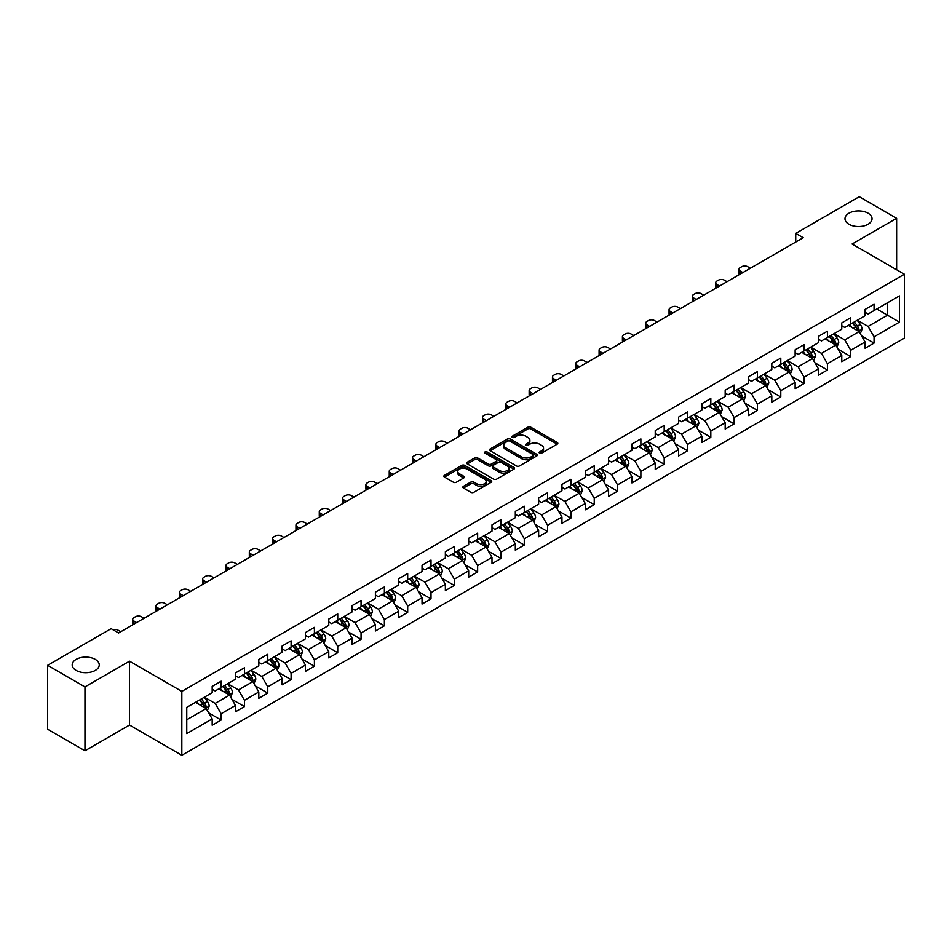 <?xml version="1.0" encoding="UTF-8"?>
<svg xmlns="http://www.w3.org/2000/svg" width="952" height="952" viewBox="0 0 952 952"><rect width="100%" height="100%" fill="white"/><g stroke="black" fill="none" stroke-linecap="round" stroke-linejoin="round"><path stroke-width="1.43" d="M539.57 453.152A1.452 0.833 0 0 0 541.628 453.152L557.217 444.156A2.071 1.202 0 0 0 557.824 443.311A2.071 1.202 0 0 0 557.217 442.466L530.799 427.21A2.071 1.202 0 0 0 527.872 427.21L512.283 436.218A1.452 0.833 0 0 0 511.855 436.801A1.452 0.833 0 0 0 512.283 437.396A1.452 0.833 0 0 0 514.33 437.396L516.353 436.23A6.64 3.832 0 0 1 525.742 436.23L527.943 437.503A6.64 3.832 0 0 1 529.883 440.217A6.64 3.832 0 0 1 527.943 442.93L525.92 444.096A1.452 0.833 0 0 0 525.504 444.679A1.452 0.833 0 0 0 525.92 445.274A1.452 0.833 0 0 0 527.979 445.274L529.99 444.108A6.64 3.832 0 0 1 539.391 444.108L541.593 445.381A6.64 3.832 0 0 1 543.533 448.094A6.64 3.832 0 0 1 541.593 450.808L539.57 451.974A1.452 0.833 0 0 0 539.141 452.557A1.452 0.833 0 0 0 539.57 453.152L539.57 451.974M95.283 659.391A13.53 7.806 0 0 0 80.539 657.689A13.53 7.806 0 0 0 72.185 664.913A13.53 7.806 0 0 0 76.148 670.434A13.53 7.806 0 0 0 90.892 672.124A13.53 7.806 0 0 0 99.246 664.913A13.53 7.806 0 0 0 95.283 659.391M868.081 213.212A13.53 7.806 0 0 0 853.337 211.522A13.53 7.806 0 0 0 844.983 218.746A13.53 7.806 0 0 0 848.946 224.267A13.53 7.806 0 0 0 863.69 225.957A13.53 7.806 0 0 0 872.044 218.746A13.53 7.806 0 0 0 868.081 213.212M463.457 486.341A2.071 1.202 0 0 0 462.85 487.186A2.071 1.202 0 0 0 463.457 488.031L470.871 492.315A2.071 1.202 0 0 0 473.798 492.315L491.113 482.319A2.071 1.202 0 0 0 491.72 481.474A2.071 1.202 0 0 0 491.113 480.617L464.707 465.373A2.071 1.202 0 0 0 461.768 465.373L444.453 475.369A2.071 1.202 0 0 0 443.846 476.214A2.071 1.202 0 0 0 444.453 477.059L453.402 482.236A2.071 1.202 0 0 0 456.341 482.236L463.755 477.952A2.071 1.202 0 0 0 464.362 477.107A2.071 1.202 0 0 0 463.755 476.262L459.316 473.691A5.545 3.201 0 0 1 457.686 471.43A5.545 3.201 0 0 1 461.113 468.467A5.545 3.201 0 0 1 467.158 469.169L484.544 479.201A5.545 3.201 0 0 1 486.174 481.474A5.545 3.201 0 0 1 482.747 484.425A5.545 3.201 0 0 1 476.702 483.735L473.798 482.057A2.071 1.202 0 0 0 470.871 482.057L463.457 486.341L463.457 488.031M129.508 661.2L84.966 686.916L47.6 665.341L47.6 729.208L84.966 750.783L129.508 725.055L181.832 755.269L181.832 691.402L129.508 661.2L129.508 725.055M896.629 269.749L896.629 218.305L852.088 244.021L904.4 274.236L181.832 691.402M896.629 218.305L859.263 196.731L795.729 233.407L795.729 242.046M47.6 665.341L111.122 628.665L118.607 632.973L803.202 237.726L795.729 233.407M516.496 465.968A2.071 1.202 0 0 0 519.435 465.968L536.75 455.972A2.071 1.202 0 0 0 537.356 455.127A2.071 1.202 0 0 0 536.75 454.282L510.332 439.027A2.071 1.202 0 0 0 507.404 439.027L490.09 449.023A2.071 1.202 0 0 0 489.483 449.868A2.071 1.202 0 0 0 490.09 450.724L516.496 465.968M485.603 453.473A1.452 0.833 0 0 1 487.079 453.676L513.902 469.157L496.623 479.142A2.071 1.202 0 0 1 493.683 479.142L467.277 463.898L467.277 462.196A2.071 1.202 0 0 0 466.67 463.041A2.071 1.202 0 0 0 467.277 463.898M467.277 462.196L474.679 457.924A2.071 1.202 0 0 1 477.618 457.924L488.328 464.1A2.071 1.202 0 0 0 491.256 464.1L496.182 461.268A2.071 1.202 0 0 0 496.789 460.423A2.071 1.202 0 0 0 496.182 459.566L485.02 453.128A1.452 0.833 0 0 1 484.604 452.545A1.452 0.833 0 0 1 485.496 451.772A1.452 0.833 0 0 1 487.079 451.95L513.925 467.444A2.071 1.202 0 0 1 514.532 468.301A2.071 1.202 0 0 1 513.925 469.146L513.925 467.444M181.832 755.269L904.4 338.091L904.4 274.236M208.666 712.846L221.138 720.057L221.138 713.75L235.489 705.468L235.489 711.775L244.462 706.598L244.462 700.291L258.813 692.009L258.813 698.304L267.774 693.127L267.774 686.832L282.125 678.55L282.125 684.845L291.098 679.668L291.098 673.361L305.449 665.079L305.449 671.386L314.41 666.21L314.41 659.903L328.761 651.62L328.761 657.915L337.734 652.739L337.734 646.444L352.085 638.161L352.085 644.456L361.058 639.28L361.058 632.985L375.397 624.691L375.397 630.997L384.37 625.821L384.37 619.514L398.721 611.232L398.721 617.527L407.694 612.35L407.694 606.055L422.033 597.773L422.033 604.068L431.006 598.891L431.006 592.596L445.357 584.302L445.357 590.609L454.33 585.432L454.33 579.125L468.682 570.843L468.682 577.138L477.642 571.962L477.642 565.667L491.994 557.384L491.994 563.679L500.966 558.503L500.966 552.208L515.318 543.913L515.318 550.22L524.278 545.044L524.278 538.737L538.63 530.454L538.63 536.75L547.602 531.573L547.602 525.278L561.954 516.995L561.954 523.291L570.914 518.114L570.914 511.819L585.266 503.525L585.266 509.832L594.238 504.655L594.238 498.348L608.59 490.066L608.59 496.373L617.551 491.184L617.551 484.889L631.902 476.607L631.902 482.902L640.874 477.725L640.874 471.43L655.226 463.136L655.226 469.443L664.187 464.267L664.187 457.96L678.538 449.677L678.538 455.984L687.511 450.796L687.511 444.501L701.862 436.218L701.862 442.513L710.823 437.337L710.823 431.042L725.174 422.748L725.174 429.055L734.147 423.878L734.147 417.571L748.498 409.289L748.498 415.596L757.459 410.407L757.459 404.112L771.81 395.83L771.81 402.125L780.783 396.948L780.783 390.653L795.134 382.371L795.134 388.666L804.107 383.489L804.107 377.182L818.446 368.9L818.446 375.207L827.419 370.019L827.419 363.723L841.77 355.441L841.77 361.736L850.743 356.56L850.743 350.265L865.082 341.982L865.082 348.277L874.055 343.101L874.055 336.794L899.462 322.133L899.462 295.894L887.514 302.795L887.514 315.219L899.462 322.133M221.138 720.057L212.177 725.234L212.177 718.938L186.759 733.599L186.759 707.372L212.177 692.699L212.177 686.404L221.138 681.216L221.138 687.522L235.489 679.24L235.489 672.933L244.462 667.757L244.462 674.052L258.813 665.769L258.813 659.474L267.774 654.298L267.774 660.593L282.125 652.31L282.125 646.015L291.098 640.827L291.098 647.134L305.449 638.851L305.449 632.544L314.41 627.368L314.41 633.675L328.761 625.381L328.761 619.086L337.734 613.909L337.734 620.204L352.085 611.922L352.085 605.627L361.058 600.438L361.058 606.745L375.397 598.463L375.397 592.156L384.37 586.979L384.37 593.286L398.721 584.992L398.721 578.697L407.694 573.52L407.694 579.816L422.033 571.533L422.033 565.238L431.006 560.05L431.006 566.357L445.357 558.074L445.357 551.767L454.33 546.591L454.33 552.898L468.682 544.603L468.682 538.308L477.642 533.132L477.642 539.427L491.994 531.145L491.994 524.85L500.966 519.673L500.966 525.968L515.318 517.686L515.318 511.379L524.278 506.202L524.278 512.509L538.63 504.215L538.63 497.92L547.602 492.743L547.602 499.038L561.954 490.756L561.954 484.461L570.914 479.284L570.914 485.579L585.266 477.297L585.266 470.99L594.238 465.814L594.238 472.121L608.59 463.826L608.59 457.531L617.551 452.355L617.551 458.65L631.902 450.367L631.902 444.072L640.874 438.896L640.874 445.191L655.226 436.908L655.226 430.601L664.187 425.425L664.187 431.732L678.538 423.438L678.538 417.143L687.511 411.966L687.511 418.261L701.862 409.979L701.862 403.684L710.823 398.507L710.823 404.802L725.174 396.52L725.174 390.213L734.147 385.036L734.147 391.343L748.498 383.061L748.498 376.754L757.459 371.577L757.459 377.873L771.81 369.59L771.81 363.295L780.783 358.119L780.783 364.414L795.134 356.131L795.134 349.824L804.107 344.648L804.107 350.955L818.446 342.672L818.446 336.365L827.419 331.189L827.419 337.484L841.77 329.202L841.77 322.906L850.743 317.73L850.743 324.025L865.082 315.743L865.082 309.436L874.055 304.259L874.055 310.566L899.462 295.894M218.746 688.903L229.515 695.115L215.164 703.397L204.406 697.185M212.177 689.248L215.164 690.973L221.138 687.522M215.164 703.397L221.138 713.75M229.515 695.115L235.489 705.468M242.07 675.444L252.827 681.656L238.476 689.938L227.718 683.726M235.489 675.789L238.476 677.515L244.462 674.052M238.476 689.938L244.462 700.291M252.827 681.656L258.813 692.009M265.382 661.973L276.151 668.185L261.8 676.479L251.042 670.256M258.813 662.318L261.8 664.044L267.774 660.593M261.8 676.479L267.774 686.832M276.151 668.185L282.125 678.55M288.706 648.514L299.464 654.726L285.124 663.008L274.354 656.797M282.125 648.859L285.124 650.585L291.098 647.134M285.124 663.008L291.098 673.361M299.464 654.726L305.449 665.079M312.018 635.055L322.787 641.267L308.436 649.55L297.678 643.338M305.449 635.401L308.436 637.126L314.41 633.675M308.436 649.55L314.41 659.903M322.787 641.267L328.761 651.62M335.342 621.585L346.1 627.796L331.76 636.091L320.991 629.867M328.761 621.93L331.76 623.655L337.734 620.204M331.76 636.091L337.734 646.444M346.1 627.796L352.085 638.161M358.666 608.126L369.424 614.337L355.072 622.62L344.315 616.408M352.085 608.471L355.072 610.196L361.058 606.745M355.072 622.62L361.058 632.985M369.424 614.337L375.397 624.691M381.978 594.667L392.736 600.879L378.396 609.161L367.627 602.949M375.397 595.012L378.396 596.737L384.37 593.286M378.396 609.161L384.37 619.514M392.736 600.879L398.721 611.232M405.302 581.196L416.06 587.408L401.708 595.702L390.951 589.478M398.721 581.541L401.708 583.267L407.694 579.816M401.708 595.702L407.694 606.055M416.06 587.408L422.033 597.773M428.614 567.737L439.384 573.949L425.032 582.231L414.263 576.019M422.033 568.082L425.032 569.808L431.006 566.357M425.032 582.231L431.006 592.596M439.384 573.949L445.357 584.302M451.938 554.278L462.696 560.49L448.344 568.772L437.587 562.561M445.357 554.623L448.344 556.349L454.33 552.898M448.344 568.772L454.33 579.125M462.696 560.49L468.682 570.843M475.25 540.807L486.02 547.019L471.668 555.313L460.899 549.09M468.682 541.153L471.668 542.878L477.642 539.427M471.668 555.313L477.642 565.667M486.02 547.019L491.994 557.384M498.574 527.348L509.332 533.56L494.98 541.843L484.223 535.631M491.994 527.694L494.98 529.419L500.966 525.968M494.98 541.843L500.966 552.208M509.332 533.56L515.318 543.913M521.886 513.89L532.656 520.101L518.304 528.384L507.535 522.172M515.318 514.235L518.304 515.96L524.278 512.509M518.304 528.384L524.278 538.737M532.656 520.101L538.63 530.454M545.21 500.419L555.968 506.631L541.617 514.925L530.859 508.713M538.63 500.764L541.617 502.489L547.602 499.038M541.617 514.925L547.602 525.278M555.968 506.631L561.954 516.995M568.522 486.96L579.292 493.172L564.941 501.454L554.171 495.242M561.954 487.305L564.941 489.03L570.914 485.579M564.941 501.454L570.914 511.819M579.292 493.172L585.266 503.525M591.846 473.501L602.604 479.713L588.253 487.995L577.495 481.783M585.266 473.846L588.253 475.572L594.238 472.121M588.253 487.995L594.238 498.348M602.604 479.713L608.59 490.066M615.159 460.03L625.928 466.254L611.577 474.536L600.807 468.325M608.59 460.375L611.577 462.101L617.551 458.65M611.577 474.536L617.551 484.889M625.928 466.254L631.902 476.607M638.483 446.571L649.24 452.783L634.889 461.065L624.131 454.854M631.902 446.916L634.889 448.642L640.874 445.191M634.889 461.065L640.874 471.43M649.24 452.783L655.226 463.136M661.795 433.112L672.564 439.324L658.213 447.607L647.455 441.395M655.226 433.457L658.213 435.183L664.187 431.732M658.213 447.607L664.187 457.96M672.564 439.324L678.538 449.677M685.119 419.642L695.876 425.865L681.525 434.148L670.767 427.936M678.538 419.987L681.525 421.712L687.511 418.261M681.525 434.148L687.511 444.501M695.876 425.865L701.862 436.218M708.431 406.183L719.2 412.394L704.849 420.677L694.091 414.465M701.862 406.528L704.849 408.253L710.823 404.802M704.849 420.677L710.823 431.042M719.2 412.394L725.174 422.748M731.755 392.724L742.512 398.936L728.173 407.218L717.403 401.006M725.174 393.069L728.173 394.794L734.147 391.343M728.173 407.218L734.147 417.571M742.512 398.936L748.498 409.289M755.067 379.253L765.836 385.477L751.485 393.759L740.727 387.547M748.498 379.598L751.485 381.324L757.459 377.873M751.485 393.759L757.459 404.112M765.836 385.477L771.81 395.83M778.391 365.794L789.148 372.006L774.809 380.288L764.039 374.077M771.81 366.139L774.809 367.865L780.783 364.414M774.809 380.288L780.783 390.653M789.148 372.006L795.134 382.371M801.715 352.335L812.472 358.547L798.121 366.829L787.363 360.618M795.134 352.68L798.121 354.406L804.107 350.955M798.121 366.829L804.107 377.182M812.472 358.547L818.446 368.9M825.027 338.864L835.785 345.088L821.445 353.37L810.676 347.159M818.446 339.209L821.445 340.947L827.419 337.484M821.445 353.37L827.419 363.723M835.785 345.088L841.77 355.441M848.351 325.405L859.109 331.617L844.757 339.912L834 333.688M841.77 325.751L844.757 327.476L850.743 324.025M844.757 339.912L850.743 350.265M859.109 331.617L865.082 341.982M876.744 309.007L887.514 315.219L868.081 326.441L857.312 320.229M865.082 312.292L868.081 314.017L874.055 310.566M868.081 326.441L874.055 336.794M84.966 686.916L84.966 750.783M186.759 719.795L206.191 708.574L195.434 702.362M206.191 708.574L212.177 718.938M861.572 335.889L874.055 343.101M838.26 349.36L850.743 356.56M814.936 362.819L827.419 370.019M791.624 376.278L804.107 383.489M768.3 389.749L780.783 396.948M744.988 403.208L757.459 410.407M721.664 416.667L734.147 423.878M698.351 430.137L710.823 437.337M675.027 443.596L687.511 450.796M651.715 457.055L664.187 464.267M628.391 470.526L640.874 477.725M605.067 483.985L617.551 491.184M581.755 497.444L594.238 504.655M558.431 510.903L570.914 518.114M535.119 524.373L547.602 531.573M511.795 537.832L524.278 545.044M488.483 551.291L500.966 558.503M465.159 564.762L477.642 571.962M441.847 578.221L454.33 585.432M418.523 591.68L431.006 598.891M395.211 605.151L407.694 612.35M371.887 618.61L384.37 625.821M348.575 632.068L361.058 639.28M325.251 645.539L337.734 652.739M301.939 658.998L314.41 666.21M278.615 672.457L291.098 679.668M255.303 685.928L267.774 693.127M231.979 699.387L244.462 706.598M540.153 453.354L541.593 452.533A6.64 3.832 0 0 0 543.533 449.82L543.533 448.094M529.883 440.217L529.883 441.942A6.64 3.832 0 0 1 527.943 444.655L526.504 445.476M557.182 444.167L530.799 428.935A2.071 1.202 0 0 0 527.872 428.935L512.854 437.599M536.714 455.984L510.332 440.752A2.071 1.202 0 0 0 507.404 440.752L490.113 450.736L490.09 449.023M533.072 455.722A1.452 0.833 0 0 0 533.501 455.127A1.452 0.833 0 0 0 533.072 454.532L509.891 441.145A1.452 0.833 0 0 0 507.844 441.145L505.714 442.371A6.64 3.832 0 0 0 503.775 445.084A6.64 3.832 0 0 0 505.714 447.797L521.565 456.948A6.64 3.832 0 0 0 530.954 456.948L533.072 455.722L533.072 457.448A1.452 0.833 0 0 0 533.501 456.853L533.501 455.127M503.775 445.084L503.775 446.809A6.64 3.832 0 0 0 505.714 449.522L505.714 447.797M533.072 457.448L530.954 458.674A6.64 3.832 0 0 1 521.565 458.674L505.714 449.522M467.301 463.91L474.679 459.649L474.679 457.924M496.789 460.423L496.789 462.148A2.071 1.202 0 0 1 496.182 462.993L491.256 465.825A2.071 1.202 0 0 1 488.328 465.825L477.618 459.649A2.071 1.202 0 0 0 474.679 459.649M499.443 470.526A5.545 3.201 0 0 0 505.488 471.216A5.545 3.201 0 0 0 508.915 468.253A5.545 3.201 0 0 0 507.285 465.992L501.168 462.458A2.071 1.202 0 0 0 498.229 462.458L493.315 465.29A2.071 1.202 0 0 0 492.708 466.135A2.071 1.202 0 0 0 493.315 466.98L499.443 470.526L499.443 472.252A5.545 3.201 0 0 0 505.488 472.942A5.545 3.201 0 0 0 508.915 469.979L508.915 468.253M492.708 466.135L492.708 467.86A2.071 1.202 0 0 0 493.315 468.705L493.315 466.98M499.443 472.252L493.315 468.705M486.174 481.474L486.174 483.2A5.545 3.201 0 0 1 482.747 486.151A5.545 3.201 0 0 1 476.702 485.46L473.798 483.783A2.071 1.202 0 0 0 470.871 483.783L463.481 488.055M457.686 471.43L457.686 473.156A5.545 3.201 0 0 0 459.316 475.429L459.316 473.691M463.755 476.262L463.755 477.952L459.316 475.429M491.113 480.617L491.113 482.319L464.707 467.099A2.071 1.202 0 0 0 461.768 467.099L444.489 477.083L444.453 475.369M860.287 333.664L862.072 329.19A5.605 3.237 -120 0 0 860.275 324.418L857.193 320.3M742.893 272.546L740.239 271.022A4.224 2.439 0 0 1 739.002 269.297A4.224 2.439 0 0 1 740.239 267.571L741.739 266.703A4.224 2.439 0 0 1 747.713 266.703L750.366 268.238M851.814 327.417L849.719 324.608M739.359 274.592A4.224 2.439 180 0 1 739.002 273.605L739.002 269.297M852.564 322.978L855.646 327.095A5.605 3.237 60 0 1 857.252 330.463L859.049 329.428A5.605 3.237 -120 0 0 857.443 326.06L854.361 321.943M852.956 322.752L856.372 327.321A2.856 1.642 60 0 1 856.895 328.178L859.049 329.428M836.975 347.135L838.748 342.649A5.605 3.237 -120 0 0 836.963 337.877L833.881 333.759M719.569 286.017L716.927 284.481A4.224 2.439 0 0 1 715.69 282.756A4.224 2.439 0 0 1 716.927 281.03L718.427 280.174A4.224 2.439 0 0 1 724.401 280.174L727.042 281.697M828.502 340.875L826.407 338.079M716.047 288.051A4.224 2.439 180 0 1 715.69 287.076L715.69 282.756M834.928 344.588L835.725 342.887A5.605 3.237 -120 0 0 834.119 339.519L831.037 335.401M829.632 336.211L833.059 340.78A2.856 1.642 60 0 1 833.571 341.649L835.725 342.887M829.24 336.437L832.334 340.554A5.605 3.237 60 0 1 833.928 343.922M813.651 360.594L815.436 356.107A5.605 3.237 -120 0 0 813.639 351.347L810.557 347.218M696.257 299.475L693.603 297.952A4.224 2.439 0 0 1 692.366 296.227A4.224 2.439 0 0 1 693.603 294.489L695.103 293.632A4.224 2.439 0 0 1 701.077 293.632L703.73 295.156M805.178 354.334L803.083 351.538M692.723 301.51A4.224 2.439 180 0 1 692.366 300.534L692.366 296.227M805.928 349.896L809.01 354.013A5.605 3.237 60 0 1 810.616 357.393L812.401 356.345A5.605 3.237 -120 0 0 810.807 352.978L807.712 348.86M806.32 349.67L809.736 354.239A2.856 1.642 60 0 1 810.259 355.108L812.401 356.345M790.338 374.053L792.112 369.578A5.605 3.237 -120 0 0 790.327 364.806L787.244 360.689M672.933 312.934L670.291 311.411A4.224 2.439 0 0 1 669.054 309.686A4.224 2.439 0 0 1 670.291 307.96L671.779 307.091A4.224 2.439 0 0 1 677.764 307.091L680.406 308.627M781.866 367.793L779.771 364.997M669.399 314.981A4.224 2.439 180 0 1 669.054 313.993L669.054 309.686M788.292 371.506L789.089 369.816A5.605 3.237 -120 0 0 787.482 366.449L784.4 362.331M782.996 363.14L786.423 367.71A2.856 1.642 60 0 1 786.935 368.567L789.089 369.816M782.603 363.367L785.686 367.484A5.605 3.237 60 0 1 787.292 370.852M767.014 387.512L768.799 383.037A5.605 3.237 -120 0 0 767.003 378.265L763.921 374.148M649.621 326.405L646.967 324.87A4.224 2.439 0 0 1 645.73 323.144A4.224 2.439 0 0 1 646.967 321.419L648.467 320.562A4.224 2.439 0 0 1 654.441 320.562L657.094 322.085M758.542 381.264L756.447 378.468M646.087 328.44A4.224 2.439 180 0 1 645.73 327.464L645.73 323.144M759.291 376.825L762.373 380.943A5.605 3.237 60 0 1 763.98 384.31L765.765 383.275A5.605 3.237 -120 0 0 764.17 379.907L761.076 375.79M759.672 376.599L763.099 381.169A2.856 1.642 60 0 1 763.623 382.038L765.765 383.275M743.702 400.982L745.476 396.496A5.605 3.237 -120 0 0 743.691 391.736L740.608 387.607M626.297 339.864L623.655 338.341A4.224 2.439 0 0 1 622.418 336.603A4.224 2.439 0 0 1 623.655 334.878L625.143 334.021A4.224 2.439 0 0 1 631.128 334.021L633.77 335.544M735.23 394.723L733.123 391.927M622.763 341.899A4.224 2.439 180 0 1 622.418 340.923L622.418 336.603M741.656 398.436L742.453 396.734A5.605 3.237 -120 0 0 740.846 393.366L737.764 389.249M736.36 390.058L739.787 394.628A2.856 1.642 60 0 1 740.299 395.497L742.453 396.734M735.967 390.284L739.049 394.402A5.605 3.237 60 0 1 740.656 397.769M720.378 414.441L722.151 409.967A5.605 3.237 -120 0 0 720.366 405.195L717.284 401.078M602.985 353.323L600.331 351.8A4.224 2.439 0 0 1 599.094 350.074A4.224 2.439 0 0 1 600.331 348.349L601.831 347.48A4.224 2.439 0 0 1 607.804 347.48L610.458 349.015M711.906 408.182L709.811 405.385M599.451 355.358A4.224 2.439 180 0 1 599.094 354.382L599.094 350.074M712.655 403.755L715.737 407.873A5.605 3.237 60 0 1 717.344 411.24L719.129 410.205A5.605 3.237 -120 0 0 717.534 406.837L714.44 402.72M713.036 403.529L716.463 408.099A2.856 1.642 60 0 1 716.987 408.955L719.129 410.205M697.066 427.9L698.839 423.426A5.605 3.237 -120 0 0 697.054 418.654L693.96 414.536M579.661 366.794L577.019 365.259A4.224 2.439 0 0 1 575.782 363.533A4.224 2.439 0 0 1 577.019 361.808L578.507 360.951A4.224 2.439 0 0 1 584.492 360.951L587.134 362.474M688.593 421.653L686.487 418.856M576.127 368.829A4.224 2.439 180 0 1 575.782 367.853L575.782 363.533M695.008 425.354L695.817 423.664A5.605 3.237 -120 0 0 694.21 420.296L691.128 416.179M689.724 416.988L693.151 421.558A2.856 1.642 60 0 1 693.663 422.426L695.817 423.664M689.331 417.214L692.413 421.331A5.605 3.237 60 0 1 694.02 424.699M673.742 441.371L675.515 436.885A5.605 3.237 -120 0 0 673.73 432.113L670.648 427.995M556.349 380.253L553.695 378.717A4.224 2.439 0 0 1 552.457 376.992A4.224 2.439 0 0 1 553.695 375.267L555.194 374.41A4.224 2.439 0 0 1 561.168 374.41L563.822 375.933M665.269 435.112L663.175 432.315M552.814 382.287A4.224 2.439 180 0 1 552.457 381.312L552.457 376.992M666.019 430.673L669.101 434.79A5.605 3.237 60 0 1 670.708 438.158L672.493 437.123A5.605 3.237 -120 0 0 670.898 433.755L667.804 429.638M666.4 430.447L669.827 435.016A2.856 1.642 60 0 1 670.351 435.885L672.493 437.123M650.43 454.83L652.203 450.355A5.605 3.237 -120 0 0 650.418 445.584L647.324 441.466M533.025 393.712L530.383 392.188A4.224 2.439 0 0 1 529.145 390.463A4.224 2.439 0 0 1 530.383 388.737L531.87 387.869A4.224 2.439 0 0 1 537.856 387.869L540.498 389.404M641.957 448.57L639.851 445.774M529.49 395.746A4.224 2.439 180 0 1 529.145 394.771L529.145 390.463M642.695 444.144L645.777 448.261A5.605 3.237 60 0 1 647.384 451.629L649.181 450.593A5.605 3.237 -120 0 0 647.574 447.226L644.492 443.108M643.088 443.918L646.503 448.487A2.856 1.642 60 0 1 647.027 449.344L649.181 450.593M627.106 468.289L628.879 463.814A5.605 3.237 -120 0 0 627.094 459.042L624.012 454.925M509.701 407.17L507.059 405.647A4.224 2.439 0 0 1 505.821 403.922A4.224 2.439 0 0 1 507.059 402.196L508.558 401.339A4.224 2.439 0 0 1 514.532 401.339L517.186 402.863M618.633 462.041L616.539 459.245M506.178 409.217A4.224 2.439 180 0 1 505.821 408.241L505.821 403.922M619.383 457.603L622.465 461.72A5.605 3.237 60 0 1 624.072 465.088L625.857 464.052A5.605 3.237 -120 0 0 624.262 460.685L621.168 456.567M619.764 457.377L623.191 461.946A2.856 1.642 60 0 1 623.715 462.815L625.857 464.052M603.782 481.76L605.567 477.273A5.605 3.237 -120 0 0 603.782 472.501L600.688 468.384M486.389 420.641L483.747 419.106A4.224 2.439 0 0 1 482.509 417.381A4.224 2.439 0 0 1 483.747 415.655L485.234 414.798A4.224 2.439 0 0 1 491.22 414.798L493.862 416.322M595.309 475.5L593.215 472.704M482.854 422.676A4.224 2.439 180 0 1 482.509 421.7L482.509 417.381M601.735 479.213L602.545 477.511A5.605 3.237 -120 0 0 600.938 474.144L597.856 470.026M596.452 470.835L599.867 475.405A2.856 1.642 60 0 1 600.391 476.274L602.545 477.511M596.059 471.062L599.141 475.179A5.605 3.237 60 0 1 600.748 478.547M580.47 495.218L582.243 490.744A5.605 3.237 -120 0 0 580.458 485.972L577.376 481.855M463.065 434.1L460.423 432.577A4.224 2.439 0 0 1 459.185 430.851A4.224 2.439 0 0 1 460.423 429.126L461.922 428.257A4.224 2.439 0 0 1 467.896 428.257L470.538 429.792M571.997 488.959L569.903 486.163M459.542 436.135A4.224 2.439 180 0 1 459.185 435.159L459.185 430.851M578.423 492.672L579.221 490.982A5.605 3.237 -120 0 0 577.614 487.614L574.532 483.485M573.128 484.306L576.555 488.876A2.856 1.642 60 0 1 577.067 489.733L579.221 490.982M572.735 484.532L575.829 488.65A5.605 3.237 60 0 1 577.424 492.017M557.146 508.677L558.931 504.203A5.605 3.237 -120 0 0 557.146 499.431L554.052 495.314M439.753 447.559L437.111 446.036A4.224 2.439 0 0 1 435.873 444.31A4.224 2.439 0 0 1 437.111 442.585L438.598 441.716A4.224 2.439 0 0 1 444.584 441.716L447.226 443.251M548.673 502.43L546.579 499.633M436.218 449.606A4.224 2.439 180 0 1 435.873 448.63L435.873 444.31M555.099 506.131L555.909 504.441A5.605 3.237 -120 0 0 554.302 501.073L551.22 496.956M549.816 497.765L553.231 502.335A2.856 1.642 60 0 1 553.755 503.203L555.909 504.441M549.423 497.991L552.505 502.109A5.605 3.237 60 0 1 554.112 505.476M533.834 522.148L535.607 517.662A5.605 3.237 -120 0 0 533.822 512.89L530.74 508.773M416.429 461.03L413.787 459.495A4.224 2.439 0 0 1 412.549 457.769A4.224 2.439 0 0 1 413.787 456.044L415.286 455.187A4.224 2.439 0 0 1 421.26 455.187L423.902 456.71M525.361 515.889L523.267 513.092M412.906 463.065A4.224 2.439 180 0 1 412.549 462.089L412.549 457.769M531.787 519.602L532.584 517.9A5.605 3.237 -120 0 0 530.978 514.532L527.896 510.415M526.492 511.224L529.919 515.794A2.856 1.642 60 0 1 530.431 516.662L532.584 517.9M526.099 511.45L529.193 515.567A5.605 3.237 60 0 1 530.788 518.935M510.51 535.607L512.295 531.133A5.605 3.237 -120 0 0 510.51 526.361L507.416 522.243M393.117 474.489L390.475 472.965A4.224 2.439 0 0 1 389.237 471.24A4.224 2.439 0 0 1 390.475 469.514L391.962 468.646A4.224 2.439 0 0 1 397.948 468.646L400.59 470.169M502.037 529.348L499.943 526.551M389.582 476.524A4.224 2.439 180 0 1 389.237 475.548L389.237 471.24M502.787 524.909L505.869 529.038A5.605 3.237 60 0 1 507.475 532.406L509.272 531.371A5.605 3.237 -120 0 0 507.666 528.003L504.584 523.874M503.18 524.695L506.595 529.252A2.856 1.642 60 0 1 507.118 530.121L509.272 531.371M487.198 549.066L488.971 544.592A5.605 3.237 -120 0 0 487.186 539.82L484.104 535.702M369.792 487.948L367.151 486.424A4.224 2.439 0 0 1 365.913 484.699A4.224 2.439 0 0 1 367.151 482.973L368.65 482.105A4.224 2.439 0 0 1 374.624 482.105L377.266 483.64M478.725 542.818L476.631 540.022M366.27 489.994A4.224 2.439 180 0 1 365.913 489.019L365.913 484.699M485.151 546.519L485.948 544.83A5.605 3.237 -120 0 0 484.342 541.462L481.26 537.345M479.856 538.154L483.283 542.723A2.856 1.642 60 0 1 483.794 543.592L485.948 544.83M479.463 538.38L482.557 542.497A5.605 3.237 60 0 1 484.151 545.865M463.874 562.537L465.659 558.05A5.605 3.237 -120 0 0 463.862 553.279L460.78 549.161M346.48 501.418L343.839 499.883A4.224 2.439 0 0 1 342.589 498.158A4.224 2.439 0 0 1 343.839 496.432L345.326 495.575A4.224 2.439 0 0 1 351.312 495.575L353.954 497.099M455.401 556.277L453.307 553.481M342.946 503.453A4.224 2.439 180 0 1 342.589 502.477L342.589 498.158M461.827 559.99L462.636 558.288A5.605 3.237 -120 0 0 461.03 554.921L457.948 550.803M456.543 551.613L459.959 556.182A2.856 1.642 60 0 1 460.482 557.051L462.636 558.288M456.151 551.839L459.233 555.956A5.605 3.237 60 0 1 460.839 559.324M440.562 575.996L442.335 571.521A5.605 3.237 -120 0 0 440.55 566.749L437.468 562.632M323.156 514.877L320.515 513.354A4.224 2.439 0 0 1 319.277 511.629A4.224 2.439 0 0 1 320.515 509.903L322.014 509.034A4.224 2.439 0 0 1 327.988 509.034L330.63 510.558M432.089 569.736L429.995 566.94M319.634 516.912A4.224 2.439 180 0 1 319.277 515.936L319.277 511.629M438.515 573.449L439.312 571.759A5.605 3.237 -120 0 0 437.706 568.392L434.624 564.262M433.219 565.083L436.647 569.641A2.856 1.642 60 0 1 437.158 570.51L439.312 571.759M432.827 565.298L435.921 569.427A5.605 3.237 60 0 1 437.515 572.795M417.238 589.455L419.023 584.98A5.605 3.237 -120 0 0 417.226 580.208L414.144 576.091M299.844 528.336L297.191 526.813A4.224 2.439 0 0 1 295.953 525.087A4.224 2.439 0 0 1 297.191 523.362L298.69 522.493A4.224 2.439 0 0 1 304.676 522.493L307.317 524.028M408.765 583.207L406.671 580.411M296.31 530.383A4.224 2.439 180 0 1 295.953 529.407L295.953 525.087M409.515 578.768L412.597 582.886A5.605 3.237 60 0 1 414.203 586.253L416 585.218A5.605 3.237 -120 0 0 414.394 581.851L411.312 577.733M409.907 578.542L413.323 583.112A2.856 1.642 60 0 1 413.846 583.981L416 585.218M393.926 602.925L395.699 598.439A5.605 3.237 -120 0 0 393.914 593.667L390.832 589.55M276.52 541.807L273.878 540.272A4.224 2.439 0 0 1 272.641 538.546A4.224 2.439 0 0 1 273.878 536.821L275.378 535.964A4.224 2.439 0 0 1 281.352 535.964L283.993 537.487M385.453 596.666L383.358 593.87M272.998 543.842A4.224 2.439 180 0 1 272.641 542.866L272.641 538.546M391.879 600.379L392.676 598.677A5.605 3.237 -120 0 0 391.07 595.309L387.988 591.192M386.583 592.001L390.011 596.571A2.856 1.642 60 0 1 390.522 597.439L392.676 598.677M386.191 592.227L389.285 596.345A5.605 3.237 60 0 1 390.879 599.712M370.602 616.384L372.387 611.91A5.605 3.237 -120 0 0 370.59 607.138L367.508 603.021M253.208 555.266L250.554 553.743A4.224 2.439 0 0 1 249.317 552.017A4.224 2.439 0 0 1 250.554 550.292L252.054 549.423A4.224 2.439 0 0 1 258.028 549.423L260.681 550.946M362.129 610.125L360.034 607.328M249.674 557.301A4.224 2.439 180 0 1 249.317 556.325L249.317 552.017M362.879 605.686L365.961 609.804A5.605 3.237 60 0 1 367.567 613.183L369.352 612.148A5.605 3.237 -120 0 0 367.758 608.768L364.664 604.651M363.271 605.46L366.687 610.03A2.856 1.642 60 0 1 367.21 610.898L369.352 612.148M347.29 629.843L349.063 625.369A5.605 3.237 -120 0 0 347.278 620.597L344.196 616.479M229.884 568.725L227.242 567.202A4.224 2.439 0 0 1 226.005 565.476A4.224 2.439 0 0 1 227.242 563.751L228.73 562.882A4.224 2.439 0 0 1 234.716 562.882L237.357 564.417M338.817 623.596L336.722 620.799M226.35 570.772A4.224 2.439 180 0 1 226.005 569.796L226.005 565.476M345.243 627.297L346.04 625.607A5.605 3.237 -120 0 0 344.434 622.239L341.351 618.122M339.947 618.931L343.375 623.5A2.856 1.642 60 0 1 343.886 624.369L346.04 625.607M339.555 619.157L342.637 623.274A5.605 3.237 60 0 1 344.243 626.642M323.966 643.314L325.751 638.828A5.605 3.237 -120 0 0 323.954 634.056L320.872 629.938M206.572 582.196L203.918 580.66A4.224 2.439 0 0 1 202.681 578.935A4.224 2.439 0 0 1 203.918 577.209L205.418 576.353A4.224 2.439 0 0 1 211.392 576.353L214.045 577.876M315.493 637.055L313.398 634.258M203.038 584.231A4.224 2.439 180 0 1 202.681 583.255L202.681 578.935M316.243 632.616L319.325 636.733A5.605 3.237 60 0 1 320.931 640.101L322.716 639.066A5.605 3.237 -120 0 0 321.122 635.698L318.027 631.581M316.623 632.39L320.05 636.959A2.856 1.642 60 0 1 320.574 637.828L322.716 639.066M300.654 656.773L302.427 652.287A5.605 3.237 -120 0 0 300.642 647.527L297.56 643.409M183.248 595.654L180.606 594.131A4.224 2.439 0 0 1 179.369 592.406A4.224 2.439 0 0 1 180.606 590.68L182.094 589.812A4.224 2.439 0 0 1 188.079 589.812L190.721 591.335M292.181 650.513L290.086 647.717M179.714 597.689A4.224 2.439 180 0 1 179.369 596.714L179.369 592.406M292.918 646.075L296.001 650.192A5.605 3.237 60 0 1 297.607 653.572L299.404 652.537A5.605 3.237 -120 0 0 297.798 649.157L294.715 645.039M293.311 645.849L296.738 650.418A2.856 1.642 60 0 1 297.25 651.287L299.404 652.537M277.329 670.232L279.115 665.757A5.605 3.237 -120 0 0 277.318 660.986L274.236 656.868M159.936 609.113L157.282 607.59A4.224 2.439 0 0 1 156.045 605.865A4.224 2.439 0 0 1 157.282 604.139L158.782 603.27A4.224 2.439 0 0 1 164.755 603.27L167.409 604.806M268.857 663.984L266.762 661.176M156.402 611.16A4.224 2.439 180 0 1 156.045 610.184L156.045 605.865M269.606 659.546L272.688 663.663A5.605 3.237 60 0 1 274.295 667.031L276.08 665.995A5.605 3.237 -120 0 0 274.485 662.628L271.391 658.51M269.987 659.319L273.414 663.889A2.856 1.642 60 0 1 273.938 664.758L276.08 665.995M254.017 683.703L255.79 679.216A5.605 3.237 -120 0 0 254.005 674.444L250.923 670.327M136.612 622.584L133.97 621.049A4.224 2.439 0 0 1 132.733 619.324A4.224 2.439 0 0 1 133.97 617.598L135.458 616.741A4.224 2.439 0 0 1 141.443 616.741L144.085 618.264M245.545 677.443L243.438 674.647M133.078 624.619A4.224 2.439 180 0 1 132.733 623.643L132.733 619.324M251.959 681.156L252.768 679.454A5.605 3.237 -120 0 0 251.161 676.087L248.079 671.969M246.675 672.778L250.102 677.348A2.856 1.642 60 0 1 250.614 678.217L252.768 679.454M246.282 673.004L249.364 677.122A5.605 3.237 60 0 1 250.971 680.49M230.693 697.162L232.466 692.675A5.605 3.237 -120 0 0 230.681 687.915L227.599 683.798M113.086 629.796A4.224 2.439 0 0 1 118.119 630.2L120.773 631.723M222.221 690.902L220.126 688.106M222.97 686.463L226.052 690.581A5.605 3.237 60 0 1 227.659 693.96L229.444 692.925A5.605 3.237 -120 0 0 227.849 689.546L224.755 685.428M223.351 686.237L226.778 690.807A2.856 1.642 60 0 1 227.302 691.676L229.444 692.925M207.381 710.62L209.154 706.146A5.605 3.237 -120 0 0 207.369 701.374L204.275 697.257M198.909 704.373L196.802 701.564M205.323 708.074L206.132 706.384A5.605 3.237 -120 0 0 204.525 703.016L201.443 698.899M200.039 699.708L203.454 704.278A2.856 1.642 60 0 1 203.978 705.146L206.132 706.384M199.646 699.934L202.728 704.052A5.605 3.237 60 0 1 204.335 707.419M541.593 452.533L541.593 450.808M525.92 445.274L525.92 444.096M527.943 444.655L527.943 442.93M512.283 437.396L512.283 436.218M527.872 428.935L527.872 427.21M530.799 428.935L530.799 427.21M557.217 444.156L557.217 442.466M507.404 440.752L507.404 439.027M510.332 440.752L510.332 439.027M536.75 455.972L536.75 454.282M521.565 458.674L521.565 456.948M530.954 458.674L530.954 456.948M477.618 459.649L477.618 457.924M488.328 465.825L488.328 464.1M491.256 465.825L491.256 464.1M496.182 462.993L496.182 461.268M487.079 453.676L487.079 451.95M470.871 483.783L470.871 482.057M473.798 483.783L473.798 482.057M476.702 485.46L476.702 483.735M461.768 467.099L461.768 465.373M464.707 467.099L464.707 465.373M740.239 271.022L740.239 274.081M858.561 331.296L862.036 329.297M857.443 326.06L860.275 324.418M853.456 328.357L855.646 327.095M716.927 284.481L716.927 287.54M835.237 344.767L838.712 342.756M834.119 339.519L836.963 337.877M830.132 341.816L832.334 340.554M693.603 297.952L693.603 300.999M811.913 358.226L815.4 356.226M810.807 352.978L813.639 351.347M806.82 355.286L809.01 354.013M670.291 311.411L670.291 314.469M788.601 371.685L792.076 369.685M787.482 366.449L790.327 364.806M783.496 368.745L785.686 367.484M646.967 324.87L646.967 327.928M765.277 385.155L768.752 383.144M764.17 379.907L767.003 378.265M760.184 382.204L762.373 380.943M623.655 338.341L623.655 341.387M741.965 398.614L745.44 396.603M740.846 393.366L743.691 391.736M736.86 395.675L739.049 394.402M600.331 351.8L600.331 354.858M718.641 412.073L722.116 410.074M717.534 406.837L720.366 405.195M713.548 409.134L715.737 407.873M577.019 365.259L577.019 368.317M695.329 425.544L698.804 423.533M694.21 420.296L697.054 418.654M690.224 422.593L692.413 421.331M553.695 378.717L553.695 381.776M672.005 439.003L675.48 436.992M670.898 433.755L673.73 432.113M666.912 436.064L669.101 434.79M530.383 392.188L530.383 395.235M648.693 452.462L652.168 450.463M647.574 447.226L650.418 445.584M643.588 449.522L645.777 448.261M507.059 405.647L507.059 408.705M625.369 465.933L628.844 463.921M624.262 460.685L627.094 459.042M620.276 462.981L622.465 461.72M483.747 419.106L483.747 422.164M602.057 479.392L605.532 477.38M600.938 474.144L603.782 472.501M596.952 476.452L599.141 475.179M460.423 432.577L460.423 435.623M578.733 492.85L582.207 490.851M577.614 487.614L580.458 485.972M573.639 489.911L575.829 488.65M437.111 446.036L437.111 449.094M555.421 506.321L558.895 504.31M554.302 501.073L557.146 499.431M550.315 503.37L552.505 502.109M413.787 459.495L413.787 462.553M532.097 519.78L535.571 517.769M530.978 514.532L533.822 512.89M527.003 516.841L529.193 515.567M390.475 472.965L390.475 476.012M508.784 533.239L512.259 531.24M507.666 528.003L510.51 526.361M503.679 530.3L505.869 529.038M367.151 486.424L367.151 489.483M485.46 546.71L488.935 544.699M484.342 541.462L487.186 539.82M480.367 543.759L482.557 542.497M343.839 499.883L343.839 502.942M462.148 560.169L465.623 558.158M461.03 554.921L463.862 553.279M457.043 557.217L459.233 555.956M320.515 513.354L320.515 516.4M438.824 573.628L442.299 571.628M437.706 568.392L440.55 566.749M433.719 570.688L435.921 569.427M297.191 526.813L297.191 529.871M415.512 587.098L418.987 585.087M414.394 581.851L417.226 580.208M410.407 584.147L412.597 582.886M273.878 540.272L273.878 543.33M392.188 600.557L395.663 598.546M391.07 595.309L393.914 593.667M387.083 597.606L389.285 596.345M250.554 553.743L250.554 556.789M368.864 614.016L372.351 612.017M367.758 608.768L370.59 607.138M363.771 611.077L365.961 609.804M227.242 567.202L227.242 570.26M345.552 627.487L349.027 625.476M344.434 622.239L347.278 620.597M340.447 624.536L342.637 623.274M203.918 580.66L203.918 583.719M322.228 640.946L325.703 638.935M321.122 635.698L323.954 634.056M317.135 637.995L319.325 636.733M180.606 594.131L180.606 597.178M298.916 654.405L302.391 652.406M297.798 649.157L300.642 647.527M293.811 651.466L296.001 650.192M157.282 607.59L157.282 610.648M275.592 667.876L279.067 665.864M274.485 662.628L277.318 660.986M270.499 664.924L272.688 663.663M133.97 621.049L133.97 624.107M252.28 681.334L255.755 679.323M251.161 676.087L254.005 674.444M247.175 678.383L249.364 677.122M228.956 694.793L232.431 692.794M227.849 689.546L230.681 687.915M223.863 691.854L226.052 690.581M205.644 708.252L209.119 706.253M204.525 703.016L207.369 701.374M200.539 705.313L202.728 704.052"/></g></svg>
